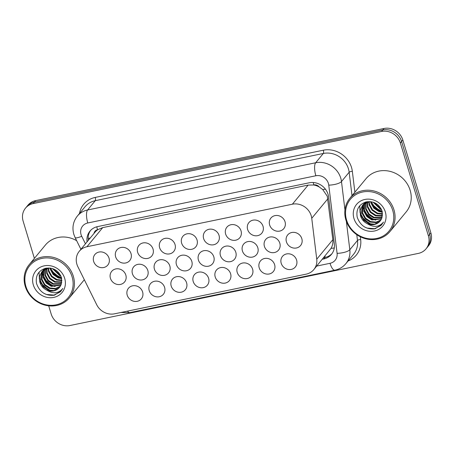 <?xml version="1.0" encoding="UTF-8"?>
<svg xmlns="http://www.w3.org/2000/svg" width="454" height="454" viewBox="0 0 454 454"><rect width="100%" height="100%" fill="white"/><g stroke="black" fill="none" stroke-linecap="round" stroke-linejoin="round"><path stroke-width="0.68" d="M142.607 291.962A8.337 7.593 39.5 0 1 141.342 298.863A8.337 7.593 39.5 0 1 133.51 301.184A8.337 7.593 39.5 0 1 127.211 295.151A8.337 7.593 39.5 0 1 128.476 288.25A8.337 7.593 39.5 0 1 136.308 285.935A8.337 7.593 39.5 0 1 142.607 291.962M164.609 287.41A8.337 7.593 39.5 0 1 163.344 294.311A8.337 7.593 39.5 0 1 155.512 296.627A8.337 7.593 39.5 0 1 149.213 290.6A8.337 7.593 39.5 0 1 150.478 283.699A8.337 7.593 39.5 0 1 158.31 281.378A8.337 7.593 39.5 0 1 164.609 287.41M208.607 278.302A8.337 7.593 39.5 0 1 207.342 285.203A8.337 7.593 39.5 0 1 199.51 287.518A8.337 7.593 39.5 0 1 193.211 281.491A8.337 7.593 39.5 0 1 194.477 274.591A8.337 7.593 39.5 0 1 202.308 272.269A8.337 7.593 39.5 0 1 208.607 278.302M230.604 273.745A8.337 7.593 39.5 0 1 229.338 280.646A8.337 7.593 39.5 0 1 221.507 282.967A8.337 7.593 39.5 0 1 215.207 276.934A8.337 7.593 39.5 0 1 216.473 270.034A8.337 7.593 39.5 0 1 224.304 267.712A8.337 7.593 39.5 0 1 230.604 273.745M252.606 269.194A8.337 7.593 39.5 0 1 251.34 276.094A8.337 7.593 39.5 0 1 243.509 278.41A8.337 7.593 39.5 0 1 237.209 272.377A8.337 7.593 39.5 0 1 238.475 265.482A8.337 7.593 39.5 0 1 246.306 263.161A8.337 7.593 39.5 0 1 252.606 269.194M274.608 264.637A8.337 7.593 39.5 0 1 273.342 271.537A8.337 7.593 39.5 0 1 265.505 273.858A8.337 7.593 39.5 0 1 259.206 267.826A8.337 7.593 39.5 0 1 260.471 260.925A8.337 7.593 39.5 0 1 268.303 258.604A8.337 7.593 39.5 0 1 274.608 264.637M186.605 282.853A8.337 7.593 39.5 0 1 185.34 289.754A8.337 7.593 39.5 0 1 177.508 292.075A8.337 7.593 39.5 0 1 171.209 286.043A8.337 7.593 39.5 0 1 172.475 279.142A8.337 7.593 39.5 0 1 180.306 276.827A8.337 7.593 39.5 0 1 186.605 282.853M296.604 260.085A8.337 7.593 39.5 0 1 295.338 266.98A8.337 7.593 39.5 0 1 287.507 269.301A8.337 7.593 39.5 0 1 281.208 263.269A8.337 7.593 39.5 0 1 282.473 256.368A8.337 7.593 39.5 0 1 290.305 254.053A8.337 7.593 39.5 0 1 296.604 260.085M125.826 275.079A8.337 7.593 39.5 0 1 124.561 281.979A8.337 7.593 39.5 0 1 116.723 284.3A8.337 7.593 39.5 0 1 110.424 278.268A8.337 7.593 39.5 0 1 111.69 271.367A8.337 7.593 39.5 0 1 119.521 269.046A8.337 7.593 39.5 0 1 125.826 275.079M147.822 270.527A8.337 7.593 39.5 0 1 146.557 277.428A8.337 7.593 39.5 0 1 138.725 279.743A8.337 7.593 39.5 0 1 132.426 273.711A8.337 7.593 39.5 0 1 133.692 266.816A8.337 7.593 39.5 0 1 141.523 264.495A8.337 7.593 39.5 0 1 147.822 270.527M213.823 256.862A8.337 7.593 39.5 0 1 212.557 263.763A8.337 7.593 39.5 0 1 204.726 266.084A8.337 7.593 39.5 0 1 198.421 260.051A8.337 7.593 39.5 0 1 199.692 253.15A8.337 7.593 39.5 0 1 207.523 250.829A8.337 7.593 39.5 0 1 213.823 256.862M235.819 252.311A8.337 7.593 39.5 0 1 234.553 259.206A8.337 7.593 39.5 0 1 226.722 261.527A8.337 7.593 39.5 0 1 220.423 255.494A8.337 7.593 39.5 0 1 221.688 248.593A8.337 7.593 39.5 0 1 229.52 246.278A8.337 7.593 39.5 0 1 235.819 252.311M257.821 247.753A8.337 7.593 39.5 0 1 256.555 254.654A8.337 7.593 39.5 0 1 248.724 256.975A8.337 7.593 39.5 0 1 242.425 250.943A8.337 7.593 39.5 0 1 243.69 244.042A8.337 7.593 39.5 0 1 251.522 241.721A8.337 7.593 39.5 0 1 257.821 247.753M279.817 243.196A8.337 7.593 39.5 0 1 278.552 250.097A8.337 7.593 39.5 0 1 270.72 252.418A8.337 7.593 39.5 0 1 264.421 246.386A8.337 7.593 39.5 0 1 265.686 239.485A8.337 7.593 39.5 0 1 273.518 237.17A8.337 7.593 39.5 0 1 279.817 243.196M169.824 265.97A8.337 7.593 39.5 0 1 168.559 272.871A8.337 7.593 39.5 0 1 160.727 275.192A8.337 7.593 39.5 0 1 154.422 269.16A8.337 7.593 39.5 0 1 155.688 262.259A8.337 7.593 39.5 0 1 163.519 259.938A8.337 7.593 39.5 0 1 169.824 265.97M191.821 261.419A8.337 7.593 39.5 0 1 190.555 268.314A8.337 7.593 39.5 0 1 182.724 270.635A8.337 7.593 39.5 0 1 176.424 264.603A8.337 7.593 39.5 0 1 177.69 257.707A8.337 7.593 39.5 0 1 185.521 255.386A8.337 7.593 39.5 0 1 191.821 261.419M301.819 238.645A8.337 7.593 39.5 0 1 300.554 245.546A8.337 7.593 39.5 0 1 292.722 247.861A8.337 7.593 39.5 0 1 286.423 241.834A8.337 7.593 39.5 0 1 287.688 234.934A8.337 7.593 39.5 0 1 295.52 232.613A8.337 7.593 39.5 0 1 301.819 238.645M109.039 258.195A8.337 7.593 39.5 0 1 107.774 265.096A8.337 7.593 39.5 0 1 99.942 267.417A8.337 7.593 39.5 0 1 93.643 261.385A8.337 7.593 39.5 0 1 94.909 254.484A8.337 7.593 39.5 0 1 102.74 252.163A8.337 7.593 39.5 0 1 109.039 258.195M131.036 253.644A8.337 7.593 39.5 0 1 129.77 260.539A8.337 7.593 39.5 0 1 121.939 262.86A8.337 7.593 39.5 0 1 115.639 256.828A8.337 7.593 39.5 0 1 116.905 249.927A8.337 7.593 39.5 0 1 124.737 247.612A8.337 7.593 39.5 0 1 131.036 253.644M153.038 249.087A8.337 7.593 39.5 0 1 151.772 255.988A8.337 7.593 39.5 0 1 143.941 258.309A8.337 7.593 39.5 0 1 137.641 252.276A8.337 7.593 39.5 0 1 138.907 245.376A8.337 7.593 39.5 0 1 146.738 243.055A8.337 7.593 39.5 0 1 153.038 249.087M197.036 239.979A8.337 7.593 39.5 0 1 195.77 246.88A8.337 7.593 39.5 0 1 187.939 249.195A8.337 7.593 39.5 0 1 181.64 243.168A8.337 7.593 39.5 0 1 182.905 236.267A8.337 7.593 39.5 0 1 190.737 233.946A8.337 7.593 39.5 0 1 197.036 239.979M175.04 244.53A8.337 7.593 39.5 0 1 173.768 251.431A8.337 7.593 39.5 0 1 165.937 253.752A8.337 7.593 39.5 0 1 159.638 247.719A8.337 7.593 39.5 0 1 160.903 240.819A8.337 7.593 39.5 0 1 168.735 238.503A8.337 7.593 39.5 0 1 175.04 244.53M263.036 226.313A8.337 7.593 39.5 0 1 261.771 233.214A8.337 7.593 39.5 0 1 253.939 235.535A8.337 7.593 39.5 0 1 247.634 229.503A8.337 7.593 39.5 0 1 248.9 222.602A8.337 7.593 39.5 0 1 256.737 220.281A8.337 7.593 39.5 0 1 263.036 226.313M241.034 230.87A8.337 7.593 39.5 0 1 239.769 237.771A8.337 7.593 39.5 0 1 231.937 240.087A8.337 7.593 39.5 0 1 225.638 234.06A8.337 7.593 39.5 0 1 226.904 227.159A8.337 7.593 39.5 0 1 234.735 224.838A8.337 7.593 39.5 0 1 241.034 230.87M219.038 235.422A8.337 7.593 39.5 0 1 217.772 242.322A8.337 7.593 39.5 0 1 209.941 244.644A8.337 7.593 39.5 0 1 203.636 238.611A8.337 7.593 39.5 0 1 204.902 231.71A8.337 7.593 39.5 0 1 212.733 229.395A8.337 7.593 39.5 0 1 219.038 235.422M285.033 221.762A8.337 7.593 39.5 0 1 283.767 228.663A8.337 7.593 39.5 0 1 275.936 230.978A8.337 7.593 39.5 0 1 269.636 224.946A8.337 7.593 39.5 0 1 270.902 218.051A8.337 7.593 39.5 0 1 278.733 215.729A8.337 7.593 39.5 0 1 285.033 221.762M313.833 269.58A15.635 14.239 -140.5 0 0 316.75 259.206L311.75 218.289A15.635 14.239 -140.5 0 0 311.211 215.724A15.635 14.239 -140.5 0 0 292.393 204.198L86.947 246.732A15.635 14.239 -140.5 0 0 79.263 251.295A15.635 14.239 -140.5 0 0 77.872 266.708L96.719 304.759A15.635 14.239 -140.5 0 0 114.556 313.81L306.155 274.148A15.635 14.239 -140.5 0 0 313.833 269.58L331.034 248.378C332.572 245.665 333.174 242.771 332.844 239.689L327.283 196.242L322.692 189.511L319.196 186.974A5.21 4.744 -140.5 0 0 313.873 184.937A15.635 5.21 -101.7 0 1 313.215 182.514M313.873 184.937L313.623 184.988A15.635 14.239 39.5 0 1 319.196 186.974M79.263 251.295L95.022 232.198A15.635 14.239 39.5 0 1 97.809 229.667L97.553 229.724A5.21 4.744 -140.5 0 0 94.046 233.379M313.623 184.988L308.158 185.084L102.706 227.619L97.809 229.667M59.338 277.621A20.85 18.983 39.5 0 1 58.225 277.048M54.242 274.261A20.85 18.983 39.5 0 1 52.216 272.252M379.992 211.241A20.85 18.983 39.5 0 1 378.88 210.662M374.902 207.875A20.85 18.983 39.5 0 1 372.87 205.872M34.379 258.388L23.12 221.092A15.635 14.239 39.5 0 1 25.492 208.153L26.729 206.661A15.635 14.239 39.5 0 1 34.408 202.092L382.779 129.969A15.635 14.239 39.5 0 1 401.597 141.5L429.649 234.4A15.635 14.239 39.5 0 1 427.271 247.339A15.635 14.239 39.5 0 0 429.649 234.4L401.597 141.5A15.635 14.239 39.5 0 0 382.779 129.969L34.408 202.092A15.635 14.239 39.5 0 0 26.729 206.661L27.961 205.168A15.635 14.239 39.5 0 1 35.639 200.6L384.01 128.476A15.635 14.239 39.5 0 1 402.829 140.002L430.88 232.908A15.635 14.239 39.5 0 1 428.508 245.847L426.039 248.832A15.635 14.239 39.5 0 1 418.361 253.4L69.99 325.524A15.635 14.239 39.5 0 1 51.171 313.998L48.703 305.826M322.363 259.24L323.753 258.956A15.635 14.239 -140.5 0 0 331.431 254.388A15.635 14.239 -140.5 0 0 334.348 244.014L328.588 196.877A15.635 14.239 -140.5 0 0 328.049 194.312A15.635 14.239 -140.5 0 0 309.231 182.786L97.616 226.597A15.635 14.239 -140.5 0 0 89.932 231.165A15.635 14.239 -140.5 0 0 87.06 241.846M57.896 277.11A20.85 18.983 39.5 0 1 53.192 273.586A20.85 18.983 39.5 0 0 57.896 277.11M378.551 210.724A20.85 18.983 39.5 0 1 373.846 207.2A20.85 18.983 39.5 0 0 378.551 210.724M25.492 208.153A15.635 14.239 39.5 0 1 33.176 203.591L381.547 131.467A15.635 14.239 39.5 0 1 400.366 142.993L428.411 235.898A15.635 14.239 39.5 0 1 426.039 248.832M88.292 240.353A15.635 14.239 39.5 0 1 90.579 230.439M332.022 253.616A15.635 14.239 39.5 0 1 324.985 257.458L323.594 257.747M345.869 219.884A26.06 23.733 39.5 0 1 349.824 198.319A26.06 23.733 39.5 0 1 374.3 191.072A26.06 23.733 39.5 0 1 393.987 209.924A26.06 23.733 39.5 0 1 390.031 231.483A26.06 23.733 39.5 0 1 365.561 238.73A26.06 23.733 39.5 0 1 345.869 219.884M349.824 198.319L365.992 178.723A26.06 23.733 39.5 0 1 390.468 171.476A26.06 23.733 39.5 0 1 410.155 190.322A26.06 23.733 39.5 0 1 406.199 211.882L390.031 231.483M346.561 220.014A25.015 22.785 39.5 0 1 362.644 192.008A25.015 22.785 39.5 0 1 392.75 210.452A25.015 22.785 39.5 0 1 376.667 238.458A25.015 22.785 39.5 0 1 346.561 220.014M363.66 204.209L362.593 212.864L365.555 218.209L370.6 221.563L376.167 222.108L380.963 219.867M363.404 204.436L362.156 213.391L365.118 218.737L370.163 222.091L375.901 222.608L380.775 220.167M364.772 203.358L364.329 210.758L367.292 216.098L372.337 219.452L381.61 218.59M364.483 203.557L363.892 211.28L366.86 216.626L371.905 219.98L381.462 218.924M366.038 202.632L366.072 208.647L369.034 213.987L374.079 217.347L382.126 217.143M365.708 202.796L365.635 209.175L368.597 214.515L373.642 217.875L382.007 217.523M367.479 202.047L367.808 206.536L370.77 211.882L375.821 215.236L382.467 215.542M367.104 202.178L367.377 207.064L370.339 212.41L375.384 215.763L382.41 215.956M369.142 201.638L369.55 204.425L372.513 209.771L377.558 213.125L382.54 213.749M368.699 201.724L369.113 204.953L372.076 210.298L377.121 213.652L382.552 214.22M371.145 201.735L374.255 207.66L379.3 211.014L382.24 211.655M370.595 201.661L370.856 202.847L373.818 208.187L378.863 211.541L382.364 212.217M373.875 202.45L381.246 208.976M373.08 202.178L380.605 209.436L381.604 209.742M367.485 201.672L363.716 204.022L362.468 205.435L360.221 210.185L360.414 215.502C361.532 219.288 363.887 222.063 367.473 223.816C373.892 227.721 379.243 227.131 383.516 222.057L380.991 225.496L374.618 228.703L367.099 228.084L364.5 226.921M362.689 205.174L360.851 214.975L363.813 220.315L368.858 223.674L374.595 224.191L379.448 221.773L380.163 221.013M369.539 201.582L363.285 204.55L362.468 205.435M364.426 203.069L363.836 203.908M364.914 203.029L365.396 202.104L363.592 204.147M366.27 201.877L366.14 202.274M366.009 201.939L365.822 202.45M367.473 223.816A11.781 10.731 39.5 0 0 380.117 221.07A11.781 10.731 39.5 0 0 381.859 217.914L382.172 211.371C379.306 204.045 373.971 200.889 366.157 201.905C358.961 204.345 355.97 209.413 357.179 217.103C360.272 225.763 366.213 229.673 375.01 228.839L381.939 224.492M385.344 211.984A16.997 15.476 39.5 0 1 374.419 231.012A16.997 15.476 39.5 0 1 353.967 218.482A16.997 15.476 39.5 0 1 364.891 199.459A16.997 15.476 39.5 0 1 385.344 211.984M371.979 204.226L380.566 211.388M365.016 212.665L373.608 219.827M361.537 216.887L370.124 224.043M371.083 201.724L375.089 207.586L382.223 211.57M363.007 205.52L363.523 208.409L367.434 215.321L374.056 219.645L375.736 220.122M359.744 205.77L360.045 212.625L363.955 219.543L370.577 223.862L372.257 224.344M25.214 286.27A26.06 23.733 39.5 0 1 29.169 264.705A26.06 23.733 39.5 0 1 53.646 257.458A26.06 23.733 39.5 0 1 73.332 276.304A26.06 23.733 39.5 0 1 69.377 297.869A26.06 23.733 39.5 0 1 44.901 305.116A26.06 23.733 39.5 0 1 25.214 286.27M29.169 264.705L45.338 245.103A26.06 23.733 39.5 0 1 76.652 240.677M25.901 286.4A25.015 22.785 39.5 0 1 41.989 258.394A25.015 22.785 39.5 0 1 72.095 276.838A25.015 22.785 39.5 0 1 56.012 304.844A25.015 22.785 39.5 0 1 25.901 286.4M43.005 270.59L41.933 279.25L44.895 284.59L49.94 287.95L55.513 288.489L60.308 286.253M42.744 270.822L41.501 279.777L44.464 285.118L49.509 288.477L55.246 288.988L60.121 286.548M44.117 269.738L43.675 277.139L46.637 282.484L51.682 285.838L60.95 284.976M43.822 269.943L43.238 277.666L46.2 283.012L51.245 286.366L60.808 285.305M45.383 269.012L45.411 275.028L48.379 280.373L53.424 283.727L61.472 283.529M45.048 269.182L44.98 275.555L47.942 280.901L52.987 284.255L61.347 283.909M46.824 268.433L47.154 272.922L50.116 278.262L55.161 281.622L61.812 281.928M46.444 268.564L46.717 273.45L49.679 278.79L54.73 282.144L61.75 282.343M48.482 268.025L48.89 270.811L51.858 276.157L56.903 279.511L61.886 280.129M48.045 268.11L48.459 271.339L51.421 276.679L56.466 280.039L61.897 280.6M50.49 268.115L53.595 274.046L58.64 277.4L61.585 278.041M49.94 268.042L50.195 269.228L53.163 274.574L58.208 277.927L61.704 278.603M53.214 268.836L60.592 275.362M52.426 268.564L59.945 275.816L60.95 276.123M46.83 268.053L43.062 270.408L41.808 271.821L39.566 276.571L39.759 281.883C40.877 285.674 43.232 288.443 46.819 290.202C53.237 294.101 58.583 293.517 62.862 288.438L60.337 291.882L53.964 295.083L46.439 294.464L43.845 293.301M42.029 271.56L40.196 281.361L43.158 286.701L48.203 290.055L53.941 290.571L58.787 288.154L59.508 287.393M48.879 267.968L42.625 270.936L41.808 271.821M43.771 269.449L43.181 270.295M44.73 268.49L42.937 270.533M44.736 268.49L44.259 269.415M45.616 268.263L45.485 268.654M45.355 268.325L45.162 268.83M46.819 290.202A11.781 10.731 39.5 0 0 59.457 287.456A11.781 10.731 39.5 0 0 61.205 284.3L61.511 277.757C58.651 270.425 53.311 267.27 45.502 268.286C38.306 270.732 35.31 275.799 36.524 283.483C39.611 292.143 45.553 296.059 54.349 295.219L61.279 290.878M64.689 278.37A16.997 15.476 39.5 0 1 53.765 297.398A16.997 15.476 39.5 0 1 33.312 284.868A16.997 15.476 39.5 0 1 44.237 265.84A16.997 15.476 39.5 0 1 64.689 278.37M51.319 270.612L59.911 277.774M44.361 279.051L52.948 286.213M40.883 283.268L49.469 290.429M50.422 268.11L54.435 273.972L61.562 277.956M42.353 271.906L42.869 274.789L46.773 281.707L53.402 286.031L55.076 286.508M39.089 272.156L39.385 279.011L43.295 285.924L49.917 290.248L51.597 290.725M327.85 198.773L311.75 218.289M88.144 238.492A15.635 2.855 -26.3 0 0 90.306 237.907M325.359 257.378A15.635 5.21 -101.7 0 1 324.882 256.187M331.034 248.378A15.635 4.659 -7 0 0 334.292 247.952M322.692 189.511A15.635 4.659 -7 0 0 325.456 189.222M97.553 229.724A15.635 5.21 -101.7 0 1 96.781 226.796M308.158 185.084L292.393 204.198M332.844 239.689L316.75 259.206M102.706 227.619L86.947 246.732M35.639 200.6L33.176 203.591M384.01 128.476L381.547 131.467M402.829 140.002L400.366 142.993M430.88 232.908L428.411 235.898M316.739 266.061L330.024 263.309A10.425 9.494 -140.5 0 0 337.089 253.349L328.758 185.153A10.425 9.494 -140.5 0 0 328.401 183.444A10.425 9.494 -140.5 0 0 315.853 175.76L87.775 222.976A10.425 9.494 -140.5 0 0 81.073 234.644A10.425 9.494 -140.5 0 0 81.726 236.296L85.443 243.804M87.775 222.976A10.425 3.473 78.3 0 1 87.594 209.981L315.672 162.759A20.85 18.983 39.5 0 1 340.761 178.133A20.85 18.983 39.5 0 1 341.482 181.549L349.154 172.248A20.85 18.983 -140.5 0 0 348.434 168.831A20.85 18.983 -140.5 0 0 323.344 153.458L95.266 200.674A20.85 18.983 -140.5 0 0 85.029 206.769L77.356 216.07A20.85 18.983 39.5 0 1 87.594 209.981L95.266 200.674A2.605 0.868 -101.7 0 0 95.221 197.428L323.299 150.206A2.605 0.868 -101.7 0 1 323.344 153.458L315.672 162.759A10.425 3.473 78.3 0 0 315.853 175.76M77.356 216.07C73.139 221.507 71.965 227.596 73.832 234.338L75.126 237.601A10.425 1.901 -26.3 0 0 81.726 236.296M323.299 150.206A23.455 21.361 39.5 0 1 351.527 167.498A23.455 21.361 39.5 0 1 352.338 171.351L354.88 192.19M360.328 236.772L360.669 239.542A23.455 21.361 39.5 0 1 348.059 260.993M79.484 213.482A23.455 21.361 39.5 0 1 95.221 197.428M346.34 221.285L349.813 249.745L357.485 240.444L356.782 234.684M337.089 253.349A10.425 3.11 -7 0 0 349.813 249.745A20.85 18.983 39.5 0 1 345.925 263.575L353.598 254.274A20.85 18.983 -140.5 0 0 357.485 240.444A2.605 0.777 173 0 1 360.669 239.542M328.758 185.153A10.425 3.11 -7 0 0 341.482 181.549L344.944 209.89M352.015 195.663L349.154 172.248A2.605 0.777 173 0 1 352.338 171.351M127.5 311.132A10.425 3.473 78.3 0 0 129.878 312.636L334.882 270.192C339.337 269.239 343.02 267.031 345.925 263.575M330.024 263.309A10.425 3.473 78.3 0 0 334.882 270.192M324.985 257.458L323.753 258.956M120.946 312.488L129.878 312.636M75.126 237.601L80.914 249.297M364.204 203.324L364.641 202.796M43.55 269.71L43.981 269.182M69.377 297.869L84.325 279.743"/></g></svg>
